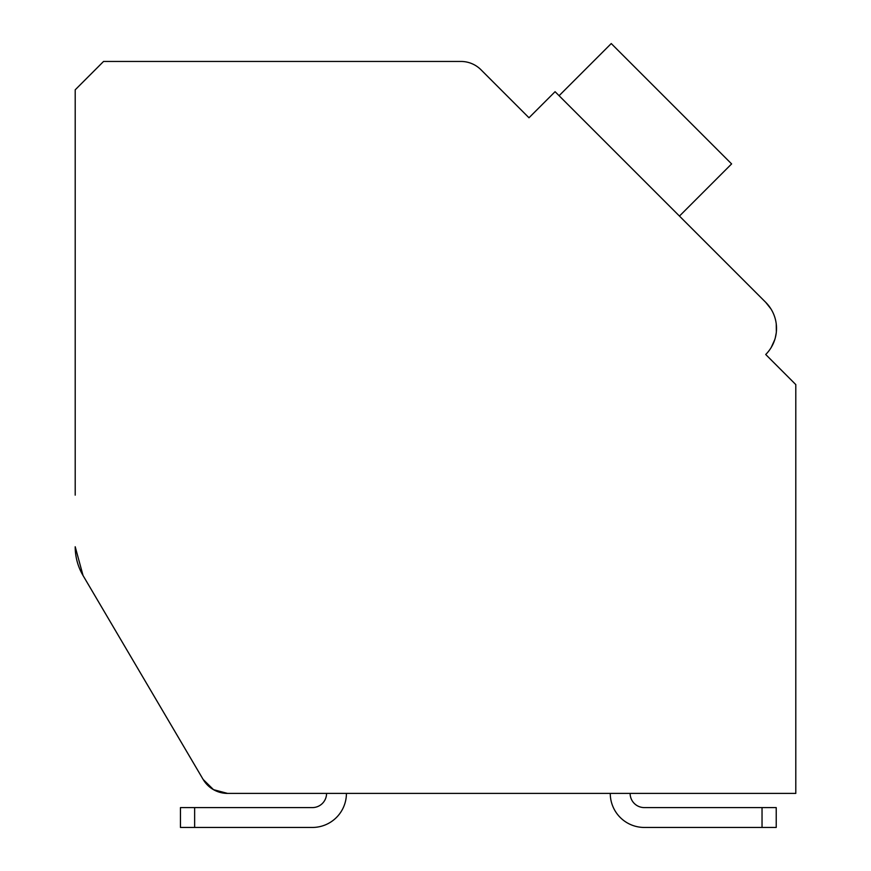 <?xml version="1.0" encoding="UTF-8"?>
<svg xmlns="http://www.w3.org/2000/svg" width="871" height="871" viewBox="0 0 871 871"><rect width="100%" height="100%" fill="white"/><g stroke="black" fill="none" stroke-linecap="round" stroke-linejoin="round"><path stroke-width="1.31" d="M762.038 827.45L644.311 827.45L762.038 827.45L644.311 827.45L762.038 827.45L644.311 827.45L762.038 827.45L644.311 827.45L762.038 827.45L644.311 827.45L762.038 827.45L644.311 827.45L762.038 827.45L762.038 807.591L776.224 807.591L776.224 827.45L776.224 807.591L776.224 827.45L644.311 827.45A34.045 34.045 0 0 1 610.266 793.405L346.418 793.405A34.045 34.045 0 0 1 312.373 827.45L180.449 827.45L180.449 807.591L312.373 807.591A14.186 14.186 0 0 0 326.56 793.405A14.186 14.186 0 0 1 312.373 807.591A14.186 14.186 0 0 0 326.56 793.405A14.186 14.186 0 0 1 312.373 807.591A14.186 14.186 0 0 0 326.56 793.405A14.186 14.186 0 0 1 312.373 807.591A14.186 14.186 0 0 0 326.56 793.405A14.186 14.186 0 0 1 312.373 807.591A14.186 14.186 0 0 0 326.56 793.405A14.186 14.186 0 0 1 312.373 807.591A14.186 14.186 0 0 0 326.56 793.405A14.186 14.186 0 0 1 312.373 807.591A14.186 14.186 0 0 0 326.56 793.405L227.592 793.405L326.56 793.405L227.592 793.405L326.56 793.405L227.592 793.405L326.56 793.405L227.592 793.405L326.56 793.405L227.592 793.405L326.56 793.405L227.592 793.405L326.56 793.405L227.592 793.405L213.515 789.67L203.139 779.436L83.05 575.546L203.139 779.436A28.373 28.373 0 0 0 227.592 793.405L795.8 793.405L795.8 384.59L765.718 354.497A36.887 36.887 0 0 0 765.718 302.335L555.077 91.695L528.991 117.77L480.977 69.756A28.373 28.373 0 0 0 460.922 61.449L103.562 61.449L75.2 89.822L75.2 495.142M75.2 546.748A56.746 56.746 0 0 0 83.05 575.546L75.2 546.748M543.036 103.736L528.991 117.77L482.85 71.64M683.463 220.091L765.718 302.335L770.911 308.878M774.439 316.217L774.711 317.011M776.246 323.99L776.355 331.873M776.246 332.864L775.299 337.817M774.733 339.723L771.26 347.377M771.728 360.507L765.718 354.497M679.456 216.073L731.607 163.911L611.246 43.55L559.084 95.712M203.139 779.436L171.271 725.314M795.8 793.405L630.125 793.405A14.186 14.186 0 0 0 644.311 807.591A14.186 14.186 0 0 1 630.125 793.405A14.186 14.186 0 0 0 644.311 807.591A14.186 14.186 0 0 1 630.125 793.405A14.186 14.186 0 0 0 644.311 807.591A14.186 14.186 0 0 1 630.125 793.405A14.186 14.186 0 0 0 644.311 807.591A14.186 14.186 0 0 1 630.125 793.405A14.186 14.186 0 0 0 644.311 807.591A14.186 14.186 0 0 1 630.125 793.405A14.186 14.186 0 0 0 644.311 807.591A14.186 14.186 0 0 1 630.125 793.405A14.186 14.186 0 0 0 644.311 807.591L762.038 807.591M194.636 827.45L194.636 807.591"/></g></svg>
